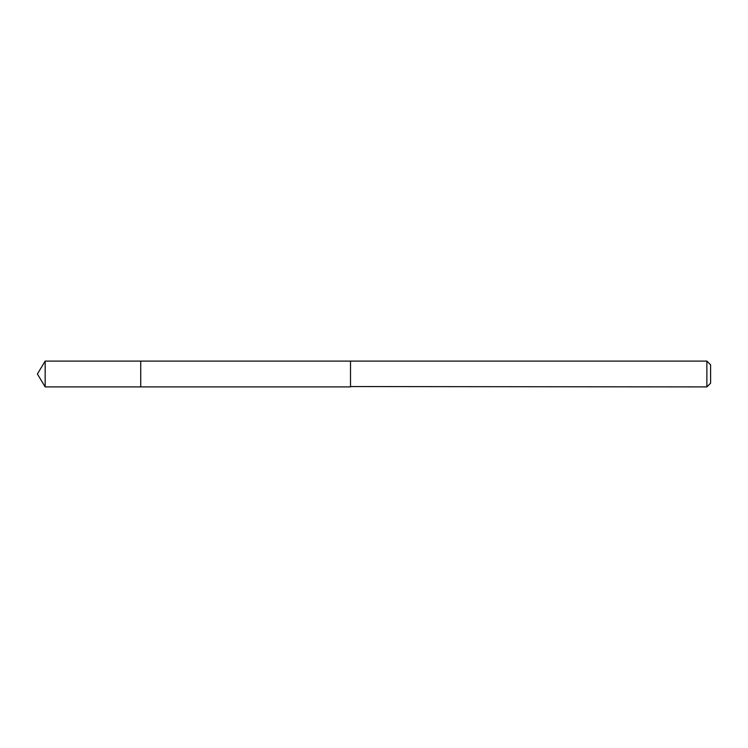 <?xml version="1.0" encoding="UTF-8"?>
<svg xmlns="http://www.w3.org/2000/svg" width="748" height="748" viewBox="0 0 748 748"><rect width="100%" height="100%" fill="white"/><g stroke="black" fill="none" stroke-linecap="round" stroke-linejoin="round"><path stroke-width="0.56" stroke-dasharray="3.74 2.81" d="M140.727 361.443L140.727 386.912L140.727 361.443M45.16 386.912L45.16 361.088M350.513 361.452L350.513 386.912L350.513 361.452M706.869 386.912L706.869 361.088M710.6 383.191L710.6 364.809"/><path stroke-width="1.12" d="M140.727 386.912L140.727 361.088L45.16 361.088L45.16 386.912L140.727 386.912L140.727 361.088L350.513 361.097L350.513 386.903L45.16 386.912L37.4 374L45.16 386.912M350.513 386.557L706.869 386.912L706.869 361.088L350.513 361.088L350.513 386.557M706.869 361.088L710.6 364.809L710.6 383.191L706.869 386.912M37.4 374L45.16 361.088"/></g></svg>
